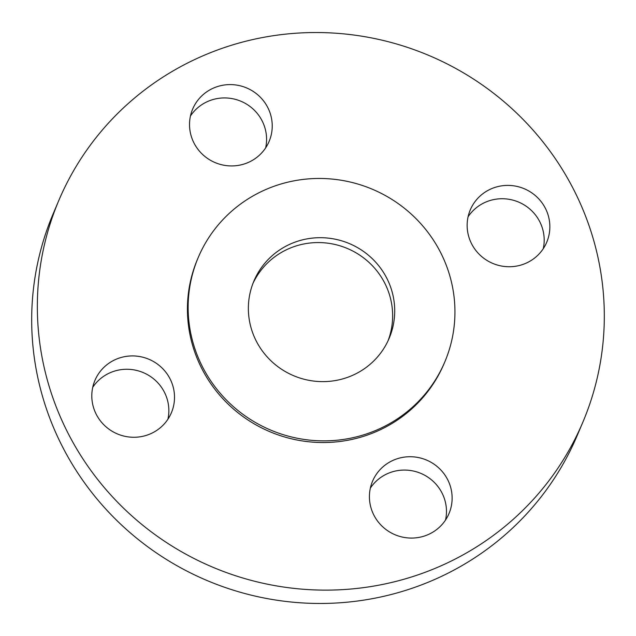 <?xml version="1.0" encoding="UTF-8"?>
<svg xmlns="http://www.w3.org/2000/svg" width="636" height="636" viewBox="0 0 636 636"><rect width="100%" height="100%" fill="white"/><g stroke="black" fill="none" stroke-linecap="round" stroke-linejoin="round"><path stroke-width="0.95" d="M388.063 340.753A73.434 71.693 23 0 0 353.894 251.618A73.434 71.693 23 0 0 260.084 271.493A73.434 71.693 23 0 0 252.945 283.441M262.143 266.619A73.434 71.693 23 0 0 253.931 280.993A73.434 71.693 23 0 0 285.93 371.917A73.434 71.693 23 0 0 380.924 352.702A73.434 71.693 23 0 0 389.145 338.336A73.434 71.693 23 0 0 357.146 247.404A73.434 71.693 23 0 0 262.143 266.619M429.809 388.135A133.886 130.714 23 0 0 444.795 361.94A133.886 130.714 23 0 0 386.45 196.158A133.886 130.714 23 0 0 213.259 231.194A133.886 130.714 23 0 0 198.281 257.389A133.886 130.714 23 0 0 256.618 423.163A133.886 130.714 23 0 0 429.809 388.135M198.281 257.389L197.573 259.059A133.886 130.714 23 0 0 255.91 424.832A133.886 130.714 23 0 0 429.109 389.796A133.886 130.714 23 0 0 444.087 363.609L444.795 361.94M550.919 478.073A284.507 277.765 23 0 0 582.751 422.415A284.507 277.765 23 0 0 458.779 70.143A284.507 277.765 23 0 0 90.741 144.587A284.507 277.765 23 0 0 58.902 200.245A284.507 277.765 23 0 0 182.882 552.517A284.507 277.765 23 0 0 550.919 478.073M108.995 429.189A41.507 40.521 23 0 0 171.37 412.804A41.507 40.521 23 0 0 157.315 363.999A41.507 40.521 23 0 0 94.947 380.392A41.507 40.521 23 0 0 108.995 429.189M377.212 473.073A41.507 40.521 23 0 0 372.569 481.19A41.507 40.521 23 0 0 390.655 532.586A41.507 40.521 23 0 0 444.341 521.719A41.507 40.521 23 0 0 448.984 513.602A41.507 40.521 23 0 0 430.898 462.213A41.507 40.521 23 0 0 377.212 473.073M484.338 258.661A41.507 40.521 23 0 0 546.714 242.268A41.507 40.521 23 0 0 532.658 193.471A41.507 40.521 23 0 0 470.29 209.864A41.507 40.521 23 0 0 484.338 258.661M264.449 149.587A41.507 40.521 23 0 0 269.092 141.47A41.507 40.521 23 0 0 251.005 90.081A41.507 40.521 23 0 0 197.311 100.941A41.507 40.521 23 0 0 192.668 109.058A41.507 40.521 23 0 0 210.755 160.447A41.507 40.521 23 0 0 264.449 149.587M58.902 200.245L53.249 213.585A284.507 277.765 23 0 0 177.221 565.857A284.507 277.765 23 0 0 545.259 491.413A284.507 277.765 23 0 0 577.098 435.755L582.751 422.415M265.649 147.878A41.507 40.521 23 0 0 242.022 101.728A41.507 40.521 23 0 0 191.659 114.281A41.507 40.521 23 0 0 190.458 115.991M543.263 248.676A41.507 40.521 23 0 0 527.005 206.811A41.507 40.521 23 0 0 468.08 216.789M445.542 520.01A41.507 40.521 23 0 0 421.922 473.86A41.507 40.521 23 0 0 371.551 486.413A41.507 40.521 23 0 0 370.351 488.122M167.92 419.211A41.507 40.521 23 0 0 151.662 377.339A41.507 40.521 23 0 0 92.737 387.324"/></g></svg>
